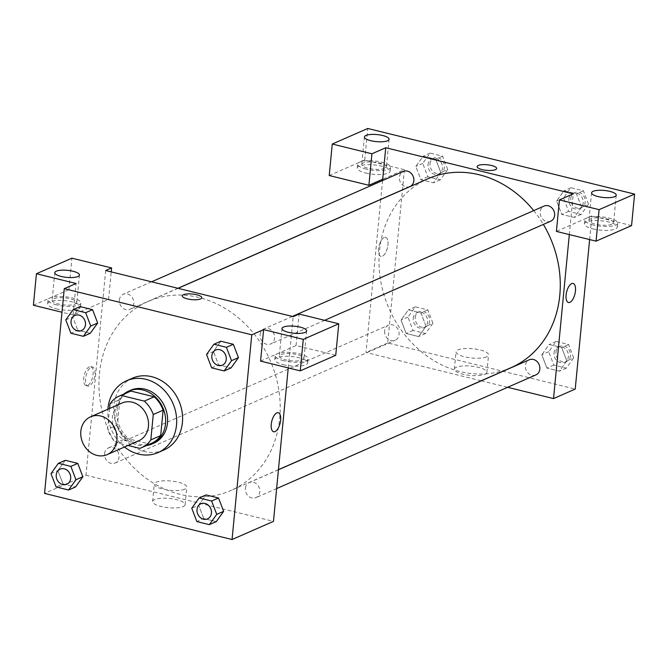 <?xml version="1.0" encoding="UTF-8"?>
<svg xmlns="http://www.w3.org/2000/svg" width="668" height="668" viewBox="0 0 668 668"><rect width="100%" height="100%" fill="white"/><g stroke="black" fill="none" stroke-linecap="round" stroke-linejoin="round"><path stroke-width="0.5" stroke-dasharray="3.34 2.5" d="M138.702 440.788A20.641 17.602 66.3 0 1 120.173 437.097A20.641 17.602 66.3 0 1 112.383 417.45A20.641 17.602 66.3 0 1 122.127 402.988M151.561 443.31A28.114 23.99 66.3 0 1 149.632 444.045L126.369 438.325L116.508 442.65L128.006 445.472M109.552 408.499L107.556 429.265A28.114 23.99 66.3 0 0 116.508 442.65M110.003 403.864L119.864 399.539L117.418 424.94L107.556 429.265M119.864 399.539A28.114 23.99 66.3 0 1 128.982 391.815M126.369 438.325A28.114 23.99 66.3 0 1 117.418 424.94M123.789 394.087A28.891 24.649 -113.7 0 0 117.702 427.462A28.891 24.649 -113.7 0 0 146.367 445.589M153.849 443.16A28.891 24.649 66.3 0 1 127.905 437.991A28.891 24.649 66.3 0 1 117 410.486A28.891 24.649 66.3 0 1 130.644 390.237M149.632 444.045L139.771 448.37M124.482 447.017A39.212 33.45 66.3 0 1 107.907 409.217M163.902 450.015A39.212 33.45 66.3 0 1 128.699 443.001A39.212 33.45 66.3 0 1 113.902 405.676A39.212 33.45 66.3 0 1 132.414 378.197M72.67 316.849L80.068 306.587L72.687 316.866L77.789 330.209L90.28 333.282L77.789 330.209L70.892 333.24M65.781 319.889L72.687 316.866L77.805 330.209M97.662 323.011L92.543 309.668M50.977 473.604L57.882 470.573L65.264 460.302L57.865 470.564L63.009 483.916L75.484 486.997L62.992 483.924L56.087 486.947M82.865 476.718L77.738 463.375M238.443 357.63L231.044 367.893L218.57 364.837L213.443 351.493M211.664 367.859L218.57 364.837L213.459 351.485L220.857 341.223L213.459 351.485L206.554 354.516M198.647 505.183L206.045 494.921L198.655 505.2L203.782 518.543L216.257 521.616L203.765 518.543L196.86 521.574M223.638 511.346L218.519 498.002M260.57 361.104L296.074 345.54L335.737 355.292M288.25 367.909L293.185 316.632M278.28 412.724L278.272 412.724A9.803 4.284 103.8 0 0 271.776 421.224A9.803 4.284 103.8 0 0 273.596 431.762L273.596 431.762M283.366 364.686A16.508 4.718 5.5 0 0 307.689 362.808A16.508 4.718 5.5 0 0 291.707 356.528A16.508 4.718 5.5 0 0 274.815 359.643A16.508 4.718 5.5 0 0 283.366 364.686M283.741 360.745A16.508 4.718 -174.5 0 1 275.199 355.71A16.508 4.718 -174.5 0 1 292.083 352.595A16.508 4.718 -174.5 0 1 308.065 358.875A16.508 4.718 -174.5 0 1 283.741 360.745M302.445 359.952A12.383 3.54 5.5 0 0 303.957 358.474A12.383 3.54 5.5 0 0 294.847 354.14A12.383 3.54 5.5 0 0 280.81 354.624A12.383 3.54 5.5 0 0 279.308 356.102A12.383 3.54 5.5 0 0 288.417 360.436A12.383 3.54 5.5 0 0 302.445 359.952M296.074 345.54L299.105 314.043M183.141 506.578A16.324 4.668 5.5 0 0 185.128 504.632A16.324 4.668 5.5 0 0 169.321 498.428A16.324 4.668 5.5 0 0 152.621 501.501A16.324 4.668 5.5 0 0 164.629 507.212A16.324 4.668 5.5 0 0 183.141 506.578M33.4 305.234L68.896 289.67L108.567 299.423L102.647 302.019L85.963 475.257L44.547 493.41M85.963 475.257L273.471 521.374M184.811 489.16A16.324 4.668 -174.5 0 1 166.307 489.794A16.324 4.668 -174.5 0 1 154.3 484.083A16.324 4.668 -174.5 0 1 171 481.01A16.324 4.668 -174.5 0 1 186.806 487.214A16.324 4.668 -174.5 0 1 184.811 489.16M89.328 366.782A9.803 4.284 103.8 0 0 83.951 376.652A9.803 4.284 103.8 0 0 86.088 385.645A9.803 4.284 103.8 0 0 92.585 377.153A9.803 4.284 103.8 0 0 90.773 366.607A9.803 4.284 103.8 0 0 89.328 366.782M105.678 270.523L102.647 302.019L73.062 314.987L76.102 283.491M91.149 367.225A9.803 4.284 -76.2 0 1 92.585 367.058A9.803 4.284 -76.2 0 1 94.405 377.595A9.803 4.284 -76.2 0 1 87.909 386.096A9.803 4.284 -76.2 0 1 85.771 377.103A9.803 4.284 -76.2 0 1 91.149 367.225M56.187 308.816A16.508 4.718 5.5 0 0 80.511 306.938A16.508 4.718 5.5 0 0 64.529 300.658A16.508 4.718 5.5 0 0 47.645 303.773A16.508 4.718 5.5 0 0 56.187 308.816M73.062 314.987L61.99 312.265M56.571 304.875A16.508 4.718 -174.5 0 1 48.021 299.832A16.508 4.718 -174.5 0 1 64.913 296.726A16.508 4.718 -174.5 0 1 80.895 302.996A16.508 4.718 -174.5 0 1 56.571 304.875M75.275 304.074A12.383 3.54 5.5 0 0 76.787 302.604A12.383 3.54 5.5 0 0 67.677 298.27A12.383 3.54 5.5 0 0 53.64 298.755A12.383 3.54 5.5 0 0 52.137 300.233A12.383 3.54 5.5 0 0 61.239 304.558A12.383 3.54 5.5 0 0 75.275 304.074M108.567 299.423L111.214 271.884M68.896 289.67L71.935 258.174M182.28 295.882L182.28 295.882A9.803 2.797 5.5 0 0 191.774 299.606A9.803 2.797 5.5 0 0 201.794 297.761L201.794 297.761M260.153 334.626A8.258 7.039 66.3 0 1 264.052 328.84A8.258 7.039 66.3 0 1 273.813 333.574A8.258 7.039 66.3 0 1 270.682 343.962A8.258 7.039 66.3 0 1 263.267 342.484A8.258 7.039 66.3 0 1 260.153 334.626M119.38 300.007A8.258 7.039 66.3 0 1 123.279 294.221A8.258 7.039 66.3 0 1 133.041 298.955A8.258 7.039 66.3 0 1 129.909 309.342A8.258 7.039 66.3 0 1 122.494 307.864A8.258 7.039 66.3 0 1 119.38 300.007M245.356 488.341A8.258 7.039 66.3 0 1 249.248 482.555A8.258 7.039 66.3 0 1 259.017 487.281A8.258 7.039 66.3 0 1 255.877 497.668A8.258 7.039 66.3 0 1 248.471 496.199A8.258 7.039 66.3 0 1 245.356 488.341M104.575 453.714A8.258 7.039 66.3 0 1 108.475 447.927A8.258 7.039 66.3 0 1 118.236 452.662A8.258 7.039 66.3 0 1 115.105 463.049A8.258 7.039 66.3 0 1 107.69 461.571A8.258 7.039 66.3 0 1 104.575 453.714M99.432 373.771A103.189 88.026 66.3 0 1 148.146 301.443A103.189 88.026 66.3 0 1 270.198 360.603A103.189 88.026 66.3 0 1 231.011 490.446A103.189 88.026 66.3 0 1 138.368 471.984A103.189 88.026 66.3 0 1 99.432 373.771M511.062 367.667A103.189 88.026 66.3 0 1 418.418 349.205A103.189 88.026 66.3 0 1 379.482 250.993A103.189 88.026 66.3 0 1 428.196 178.657M533.724 210.612A103.189 88.026 66.3 0 1 543.351 224.415M384.634 330.936A8.258 7.039 -113.7 0 0 387.749 338.793A8.258 7.039 -113.7 0 0 395.155 340.271A8.258 7.039 -113.7 0 0 399.055 334.484A8.258 7.039 -113.7 0 0 395.94 326.627A8.258 7.039 -113.7 0 0 388.525 325.149A8.258 7.039 -113.7 0 0 384.634 330.936M550.733 221.183A8.258 7.039 66.3 0 1 543.318 219.705A8.258 7.039 66.3 0 1 540.203 211.848A8.258 7.039 66.3 0 1 544.103 206.061M409.96 186.556A8.258 7.039 66.3 0 1 402.545 185.078A8.258 7.039 66.3 0 1 399.431 177.22A8.258 7.039 66.3 0 1 403.33 171.434M535.928 374.89A8.258 7.039 66.3 0 1 528.522 373.412A8.258 7.039 66.3 0 1 525.407 365.555A8.258 7.039 66.3 0 1 529.306 359.768M382.572 180.535L380.76 199.356M380.752 199.465L366.022 352.47L481.135 380.785M481.286 380.818L507.622 387.298M569.32 234.585L573.244 193.854M477.127 166.616L477.127 166.616A9.803 2.797 5.5 0 0 486.613 170.34A9.803 2.797 5.5 0 0 496.641 168.495L496.641 168.495M590.445 218.879A12.383 3.54 5.5 0 0 588.942 220.348A12.383 3.54 5.5 0 0 598.052 224.682A12.383 3.54 5.5 0 0 612.088 224.197A12.383 3.54 5.5 0 0 613.591 222.72A12.383 3.54 5.5 0 0 604.482 218.394A12.383 3.54 5.5 0 0 590.445 218.879M593.376 224.999A16.508 4.718 -174.5 0 1 584.834 219.956A16.508 4.718 -174.5 0 1 601.718 216.841A16.508 4.718 -174.5 0 1 617.7 223.12A16.508 4.718 -174.5 0 1 593.376 224.999M593 228.932A16.508 4.718 5.5 0 0 617.324 227.053A16.508 4.718 5.5 0 0 601.342 220.782A16.508 4.718 5.5 0 0 584.45 223.889A16.508 4.718 5.5 0 0 593 228.932M363.275 163A12.383 3.54 5.5 0 0 361.772 164.478A12.383 3.54 5.5 0 0 373.754 169.188A12.383 3.54 5.5 0 0 386.421 166.85A12.383 3.54 5.5 0 0 377.311 162.516A12.383 3.54 5.5 0 0 363.275 163M366.206 169.121A16.508 4.718 -174.5 0 1 357.664 164.086A16.508 4.718 -174.5 0 1 374.548 160.971A16.508 4.718 -174.5 0 1 390.529 167.25A16.508 4.718 -174.5 0 1 366.206 169.121M365.822 173.062A16.508 4.718 5.5 0 0 390.145 171.183A16.508 4.718 5.5 0 0 374.163 164.904A16.508 4.718 5.5 0 0 357.28 168.019A16.508 4.718 5.5 0 0 365.822 173.062M329.232 175.534L364.728 159.969L404.39 169.722L382.697 179.233M364.728 159.969L367.759 128.473M631.569 225.592L591.898 215.839L556.402 231.404M588.508 204.157L583.398 190.806L570.906 187.733L563.525 198.012L568.635 211.355L581.127 214.428L588.508 204.157L581.603 207.18L576.484 193.837L564.001 190.764L556.611 201.026L561.746 214.378L574.221 217.459L581.619 207.197M573.703 357.864L568.593 344.513L556.102 341.448L548.72 351.719L553.83 365.07L566.322 368.143L573.703 357.864L566.806 360.887L561.696 347.544L549.205 344.471L541.823 354.75L546.925 368.093L559.417 371.166L566.815 360.904L561.679 347.552M568.593 344.513L561.696 347.544L549.205 344.471L541.806 354.733M548.72 351.719L541.823 354.75L546.942 368.085M432.931 323.237L427.821 309.894L415.329 306.821L407.948 317.1L413.058 330.443L425.549 333.516L432.931 323.245L426.025 326.268L420.907 312.925L408.432 309.843L401.034 320.114M407.948 317.1L401.042 320.122L406.152 333.474L418.644 336.547L426.025 326.268L420.923 312.916L408.432 309.843L401.042 320.122L406.169 333.466M413.058 330.443L406.152 333.474L418.644 336.547L426.042 326.276M447.727 169.53L442.625 156.187L430.134 153.114L422.752 163.384L427.854 176.736L440.346 179.809L447.727 169.53L440.83 172.561L435.72 159.209L423.228 156.137L415.83 166.399L420.965 179.759L433.449 182.832L440.838 172.569L435.703 159.218M589.619 239.57L591.898 215.839M404.39 169.722L387.716 342.96L575.223 389.077M484.885 374.28A16.324 4.668 5.5 0 0 486.872 372.343A16.324 4.668 5.5 0 0 471.065 366.131A16.324 4.668 5.5 0 0 454.365 369.212A16.324 4.668 5.5 0 0 466.381 374.923A16.324 4.668 5.5 0 0 484.885 374.28M387.716 342.96L366.022 352.47M486.563 356.862A16.324 4.668 -174.5 0 1 468.059 357.505A16.324 4.668 -174.5 0 1 456.044 351.794A16.324 4.668 -174.5 0 1 472.744 348.713A16.324 4.668 -174.5 0 1 488.55 354.925A16.324 4.668 -174.5 0 1 486.563 356.862M384.175 237.516A9.803 4.284 103.8 0 0 378.789 247.385A9.803 4.284 103.8 0 0 380.927 256.378A9.803 4.284 103.8 0 0 387.423 247.886A9.803 4.284 103.8 0 0 385.611 237.34A9.803 4.284 103.8 0 0 384.175 237.516A9.803 4.284 -76.2 0 1 385.611 237.34A9.803 4.284 -76.2 0 1 387.432 247.886A9.803 4.284 -76.2 0 1 380.935 256.378A9.803 4.284 -76.2 0 1 378.798 247.385A9.803 4.284 -76.2 0 1 384.175 237.516M573.119 283.457L573.119 283.457A9.803 4.284 103.8 0 0 566.623 291.958A9.803 4.284 103.8 0 0 568.435 302.495L568.435 302.495M413.225 318.394A8.258 7.039 66.3 0 1 417.124 312.607A8.258 7.039 66.3 0 1 426.885 317.342A8.258 7.039 66.3 0 1 423.754 327.729A8.258 7.039 66.3 0 1 416.339 326.251A8.258 7.039 66.3 0 1 413.225 318.394M427.821 309.894L420.923 312.916M415.329 306.821L408.432 309.843M425.549 333.516L418.644 336.547M415.195 317.534A8.258 7.039 66.3 0 1 419.095 311.747A8.258 7.039 66.3 0 1 428.864 316.473A8.258 7.039 66.3 0 1 425.725 326.861A8.258 7.039 66.3 0 1 418.318 325.391A8.258 7.039 66.3 0 1 415.195 317.534M554.006 353.021A8.258 7.039 66.3 0 1 557.897 347.235A8.258 7.039 66.3 0 1 567.666 351.961A8.258 7.039 66.3 0 1 564.527 362.348A8.258 7.039 66.3 0 1 557.12 360.879A8.258 7.039 66.3 0 1 554.006 353.021M556.102 341.448L549.205 344.471M553.83 365.07L546.925 368.093L559.417 371.166L566.806 360.887M566.322 368.143L559.417 371.166M555.976 352.153A8.258 7.039 66.3 0 1 559.867 346.366A8.258 7.039 66.3 0 1 569.637 351.101A8.258 7.039 66.3 0 1 566.497 361.488A8.258 7.039 66.3 0 1 559.091 360.01A8.258 7.039 66.3 0 1 555.976 352.153M428.029 164.687A8.258 7.039 66.3 0 1 431.929 158.9A8.258 7.039 66.3 0 1 441.69 163.635A8.258 7.039 66.3 0 1 438.55 174.022A8.258 7.039 66.3 0 1 431.144 172.544A8.258 7.039 66.3 0 1 428.029 164.687M442.625 156.187L435.72 159.209L423.228 156.137L415.847 166.416L420.957 179.759L433.449 182.832L440.83 172.561M430.134 153.114L423.228 156.137M422.752 163.384L415.847 166.416M427.854 176.736L420.957 179.759M440.346 179.809L433.449 182.832M430 163.819A8.258 7.039 66.3 0 1 433.899 158.032A8.258 7.039 66.3 0 1 443.661 162.767A8.258 7.039 66.3 0 1 440.529 173.154A8.258 7.039 66.3 0 1 433.115 171.676A8.258 7.039 66.3 0 1 430 163.819M568.802 199.306A8.258 7.039 66.3 0 1 572.701 193.52A8.258 7.039 66.3 0 1 582.463 198.254A8.258 7.039 66.3 0 1 579.331 208.641A8.258 7.039 66.3 0 1 571.917 207.163A8.258 7.039 66.3 0 1 568.802 199.306M581.603 207.18L576.492 193.837L564.001 190.764L556.619 201.035L561.73 214.386L574.221 217.459L581.603 207.18M583.398 190.806L576.492 193.837M570.906 187.733L564.001 190.764M563.525 198.012L556.619 201.035M568.635 211.355L561.73 214.386M581.127 214.428L574.221 217.459M570.773 198.446A8.258 7.039 66.3 0 1 574.672 192.66A8.258 7.039 66.3 0 1 584.433 197.394A8.258 7.039 66.3 0 1 581.302 207.781A8.258 7.039 66.3 0 1 573.887 206.303A8.258 7.039 66.3 0 1 570.773 198.446M66.775 484.233A8.258 7.039 66.3 0 1 59.368 482.755A8.258 7.039 66.3 0 1 56.262 474.898A8.258 7.039 66.3 0 1 60.145 469.12M57.882 470.573L62.992 483.924M207.556 518.861A8.258 7.039 66.3 0 1 200.149 517.374A8.258 7.039 66.3 0 1 197.035 509.525A8.258 7.039 66.3 0 1 200.926 503.739M203.765 518.543L198.655 505.2L191.758 508.223M81.579 330.526A8.258 7.039 66.3 0 1 74.173 329.04A8.258 7.039 66.3 0 1 71.058 321.191A8.258 7.039 66.3 0 1 74.95 315.405M222.352 365.154A8.258 7.039 66.3 0 1 214.946 363.668A8.258 7.039 66.3 0 1 211.831 355.81A8.258 7.039 66.3 0 1 215.722 350.032M218.57 364.837L231.061 367.909M307.689 362.808L308.065 358.875M274.815 359.643L275.199 355.71M281.963 328.539L279.308 356.102M306.612 330.919L303.957 358.474M185.128 504.632L186.806 487.214M152.621 501.501L154.3 484.083M86.088 385.645L87.909 386.096M90.773 366.607L92.585 367.058M80.511 306.938L80.895 302.996M47.645 303.773L48.021 299.832M54.784 272.669L52.137 300.233M79.442 275.041L76.787 302.604M178.072 288.325L148.146 301.443M278.456 469.646L231.011 490.446M115.105 463.049L395.155 340.271M108.475 447.927L388.525 325.149M292.359 316.432L264.052 328.84M324.615 320.314L270.682 343.962M151.586 281.812L123.279 294.221M177.922 288.284L129.909 309.342M278.447 469.754L249.248 482.555M276.635 488.575L255.877 497.668M591.597 192.785L588.942 220.348M616.247 195.165L613.591 222.72M617.324 227.053L617.7 223.12M584.45 223.889L584.834 219.956M364.419 136.915L361.772 164.478M389.077 139.286L386.421 166.85M390.145 171.183L390.529 167.25M357.28 168.019L357.664 164.086M486.872 372.343L488.55 354.925M454.365 369.212L456.044 351.794M419.095 311.747L417.124 312.607M425.725 326.861L423.754 327.729M559.867 346.366L557.897 347.235M566.497 361.488L564.527 362.348M433.899 158.032L431.929 158.9M440.529 173.154L438.55 174.022M574.672 192.66L572.701 193.52M581.302 207.781L579.331 208.641"/><path stroke-width="1" d="M80.828 431.286A20.641 17.602 66.3 0 1 90.572 416.824A20.641 17.602 66.3 0 1 114.979 428.647A20.641 17.602 66.3 0 1 107.147 454.624A20.641 17.602 66.3 0 1 88.61 450.925A20.641 17.602 66.3 0 1 80.828 431.286M90.572 416.824L122.127 402.988A20.641 17.602 66.3 0 1 146.534 414.82A20.641 17.602 66.3 0 1 138.702 440.788L107.147 454.624M128.006 445.472L139.771 448.37A28.114 23.99 66.3 0 0 141.699 447.635A28.114 23.99 66.3 0 0 150.826 439.903L153.273 414.511A28.114 23.99 66.3 0 0 144.321 401.126L121.058 395.398A28.114 23.99 66.3 0 0 119.121 396.132A28.114 23.99 66.3 0 0 110.003 403.864L109.552 408.499M144.321 401.126L154.174 396.8L130.92 391.081L121.058 395.398M119.121 396.132L128.982 391.815A28.114 23.99 66.3 0 1 130.92 391.081M154.174 396.8A28.114 23.99 66.3 0 1 163.134 410.185L153.273 414.511M141.699 447.635L151.561 443.31A28.114 23.99 66.3 0 0 160.687 435.586L163.134 410.185M146.367 445.589A28.891 24.649 -113.7 0 0 151.878 444.02A28.891 24.649 -113.7 0 0 165.221 415.638A28.891 24.649 -113.7 0 0 142.927 390.003A28.891 24.649 -113.7 0 0 128.673 391.097A28.891 24.649 -113.7 0 0 123.789 394.087M128.673 391.097L130.644 390.237A28.891 24.649 66.3 0 1 144.898 389.135A28.891 24.649 66.3 0 1 167.192 414.77A28.891 24.649 66.3 0 1 153.849 443.16L151.878 444.02M160.687 435.586L150.826 439.903M107.907 409.217A39.212 33.45 66.3 0 1 107.991 408.273A39.212 33.45 66.3 0 1 126.502 380.785A39.212 33.45 66.3 0 1 172.878 403.263A39.212 33.45 66.3 0 1 157.99 452.612A39.212 33.45 66.3 0 1 124.482 447.017M126.502 380.785L132.414 378.197A39.212 33.45 66.3 0 1 178.799 400.675A39.212 33.45 66.3 0 1 163.902 450.015L157.99 452.612M97.678 323.02L90.28 333.282L97.662 323.011L92.56 309.66L80.068 306.587L73.163 309.618L65.781 319.889L70.892 333.24L83.383 336.313L90.764 326.034L85.654 312.691L73.163 309.618M82.882 476.735L75.484 486.997L82.865 476.718L77.755 463.375L65.264 460.302L58.367 463.325L50.977 473.604L56.087 486.947L68.579 490.02L75.96 479.749L70.858 466.398L58.367 463.325M224.156 370.932L231.537 360.662L226.427 347.31L213.935 344.237L206.554 354.516L211.664 367.859L224.156 370.932L231.061 367.909L238.443 357.63L233.332 344.287L220.841 341.214L233.332 344.287L238.459 357.63M251.769 334.793L64.262 288.676L44.547 493.41L232.055 539.527L251.769 334.793L263.609 329.608L260.57 361.104L300.241 370.857L303.272 339.361L263.609 329.608M209.351 524.647L216.257 521.616L223.655 511.354L218.528 497.994L206.045 494.921L199.139 497.952L191.758 508.223L196.86 521.574L209.351 524.647L216.741 514.368L211.631 501.017L199.139 497.952M273.596 431.762A9.803 4.284 103.8 0 0 275.032 431.595A9.803 4.284 -76.2 0 1 273.596 431.762A9.803 4.284 -76.2 0 1 271.784 421.224A9.803 4.284 -76.2 0 1 278.28 412.724A9.803 4.284 -76.2 0 1 280.418 421.725A9.803 4.284 -76.2 0 1 275.032 431.595A9.803 4.284 103.8 0 0 280.41 421.725A9.803 4.284 103.8 0 0 278.272 412.724M288.25 367.909L273.471 521.374L232.055 539.527M64.262 288.676L76.102 283.491L36.431 273.73L71.935 258.174L111.598 267.926L105.678 270.523L293.185 316.632L299.105 314.043L338.768 323.796L335.737 355.292L300.241 370.857M283.466 327.07A12.383 3.54 5.5 0 0 281.963 328.539A12.383 3.54 5.5 0 0 293.945 333.248A12.383 3.54 5.5 0 0 306.612 330.919A12.383 3.54 5.5 0 0 297.502 326.585A12.383 3.54 5.5 0 0 283.466 327.07M338.768 323.796L303.272 339.361M61.99 312.265L33.4 305.234L36.431 273.73M56.296 271.191A12.383 3.54 5.5 0 0 54.784 272.669A12.383 3.54 5.5 0 0 66.775 277.379A12.383 3.54 5.5 0 0 79.442 275.041A12.383 3.54 5.5 0 0 70.332 270.707A12.383 3.54 5.5 0 0 56.296 271.191M111.214 271.884L111.598 267.926M201.794 297.761A9.803 2.797 5.5 0 0 196.726 294.772A9.803 2.797 -174.5 0 1 201.794 297.761A9.803 2.797 -174.5 0 1 191.774 299.606A9.803 2.797 -174.5 0 1 182.28 295.882A9.803 2.797 -174.5 0 1 196.726 294.763A9.803 2.797 5.5 0 0 182.28 295.882M178.072 288.325L428.196 178.657A103.189 88.026 66.3 0 1 533.724 210.612M543.351 224.415A103.189 88.026 66.3 0 1 511.062 367.667L278.456 469.646M292.359 316.432L544.103 206.061A8.258 7.039 66.3 0 1 553.864 210.796A8.258 7.039 66.3 0 1 550.733 221.183L324.615 320.314M151.586 281.812L403.33 171.434A8.258 7.039 66.3 0 1 413.091 176.168A8.258 7.039 66.3 0 1 409.96 186.556L177.922 288.284M278.447 469.754L529.306 359.768A8.258 7.039 66.3 0 1 539.068 364.503A8.258 7.039 66.3 0 1 535.928 374.89L276.635 488.575M385.737 147.737L573.244 193.854L559.433 199.907L599.104 209.66L634.6 194.096L367.759 128.473L332.263 144.037L371.926 153.79L385.737 147.737L382.572 180.535M507.622 387.298L553.53 398.587L569.32 234.585M496.641 168.495A9.803 2.797 5.5 0 0 489.427 165.063A9.803 2.797 5.5 0 0 478.321 165.447A9.803 2.797 -174.5 0 1 489.427 165.063A9.803 2.797 -174.5 0 1 496.641 168.495A9.803 2.797 -174.5 0 1 486.613 170.34A9.803 2.797 -174.5 0 1 477.127 166.616A9.803 2.797 -174.5 0 1 478.321 165.447A9.803 2.797 5.5 0 0 477.127 166.616M593.1 191.315A12.383 3.54 -174.5 0 1 607.137 190.831A12.383 3.54 -174.5 0 1 616.247 195.165A12.383 3.54 -174.5 0 1 603.58 197.494A12.383 3.54 -174.5 0 1 591.597 192.785A12.383 3.54 -174.5 0 1 593.1 191.315M365.93 135.445A12.383 3.54 -174.5 0 1 379.967 134.961A12.383 3.54 -174.5 0 1 389.077 139.286A12.383 3.54 -174.5 0 1 376.41 141.624A12.383 3.54 -174.5 0 1 364.419 136.915A12.383 3.54 -174.5 0 1 365.93 135.445M382.697 179.233L368.895 185.286L329.232 175.534L332.263 144.037M368.895 185.286L371.926 153.79M559.433 199.907L556.402 231.404L596.065 241.156L631.569 225.592L634.6 194.096M596.065 241.156L599.104 209.66M553.53 398.587L575.223 389.077L589.619 239.57M568.435 302.495A9.803 4.284 103.8 0 0 569.879 302.328A9.803 4.284 -76.2 0 1 568.435 302.495A9.803 4.284 -76.2 0 1 566.623 291.958A9.803 4.284 -76.2 0 1 573.119 283.457A9.803 4.284 -76.2 0 1 575.257 292.459A9.803 4.284 -76.2 0 1 569.879 302.328A9.803 4.284 103.8 0 0 575.257 292.459A9.803 4.284 103.8 0 0 573.119 283.457M60.153 469.111L60.145 469.12A8.258 7.039 66.3 0 1 69.906 473.854A8.258 7.039 66.3 0 1 66.767 484.242A8.258 7.039 66.3 0 1 59.36 482.764A8.258 7.039 66.3 0 1 56.246 474.906A8.258 7.039 66.3 0 1 60.145 469.12A8.258 7.039 66.3 0 1 60.153 469.111A8.258 7.039 66.3 0 1 69.923 473.846A8.258 7.039 66.3 0 1 66.783 484.233A8.258 7.039 66.3 0 1 66.775 484.233M82.865 476.718L75.96 479.749M65.264 460.302L77.755 463.375L70.858 466.398M75.484 486.997L68.579 490.02M200.918 503.739L200.934 503.739A8.258 7.039 66.3 0 1 200.934 503.739A8.258 7.039 66.3 0 1 210.696 508.465A8.258 7.039 66.3 0 1 207.564 518.852A8.258 7.039 66.3 0 1 207.556 518.861A8.258 7.039 66.3 0 1 200.133 517.383A8.258 7.039 66.3 0 1 197.018 509.525A8.258 7.039 66.3 0 1 200.918 503.739A8.258 7.039 66.3 0 1 210.679 508.473A8.258 7.039 66.3 0 1 207.548 518.861L207.564 518.852M216.257 521.616L223.638 511.346L216.741 514.368M206.045 494.921L218.528 497.994L211.631 501.017M74.958 315.405L74.941 315.413A8.258 7.039 66.3 0 1 74.958 315.405A8.258 7.039 66.3 0 1 84.719 320.139A8.258 7.039 66.3 0 1 81.588 330.526A8.258 7.039 66.3 0 1 81.579 330.526A8.258 7.039 66.3 0 1 74.156 329.057A8.258 7.039 66.3 0 1 71.042 321.199A8.258 7.039 66.3 0 1 74.941 315.413A8.258 7.039 66.3 0 1 84.702 320.139A8.258 7.039 66.3 0 1 81.571 330.535L81.571 330.535M97.662 323.011L90.764 326.034M80.068 306.587L92.56 309.66L85.654 312.691M90.28 333.282L83.383 336.313M215.731 350.024L215.714 350.032A8.258 7.039 66.3 0 1 215.731 350.024A8.258 7.039 66.3 0 1 225.5 354.758A8.258 7.039 66.3 0 1 222.361 365.145A8.258 7.039 66.3 0 1 222.352 365.154A8.258 7.039 66.3 0 1 214.937 363.676A8.258 7.039 66.3 0 1 211.823 355.819A8.258 7.039 66.3 0 1 215.714 350.032A8.258 7.039 66.3 0 1 225.483 354.766A8.258 7.039 66.3 0 1 222.344 365.154L222.344 365.154M238.443 357.63L231.537 360.662M233.332 344.287L226.427 347.31M220.841 341.214L213.935 344.237"/></g></svg>
